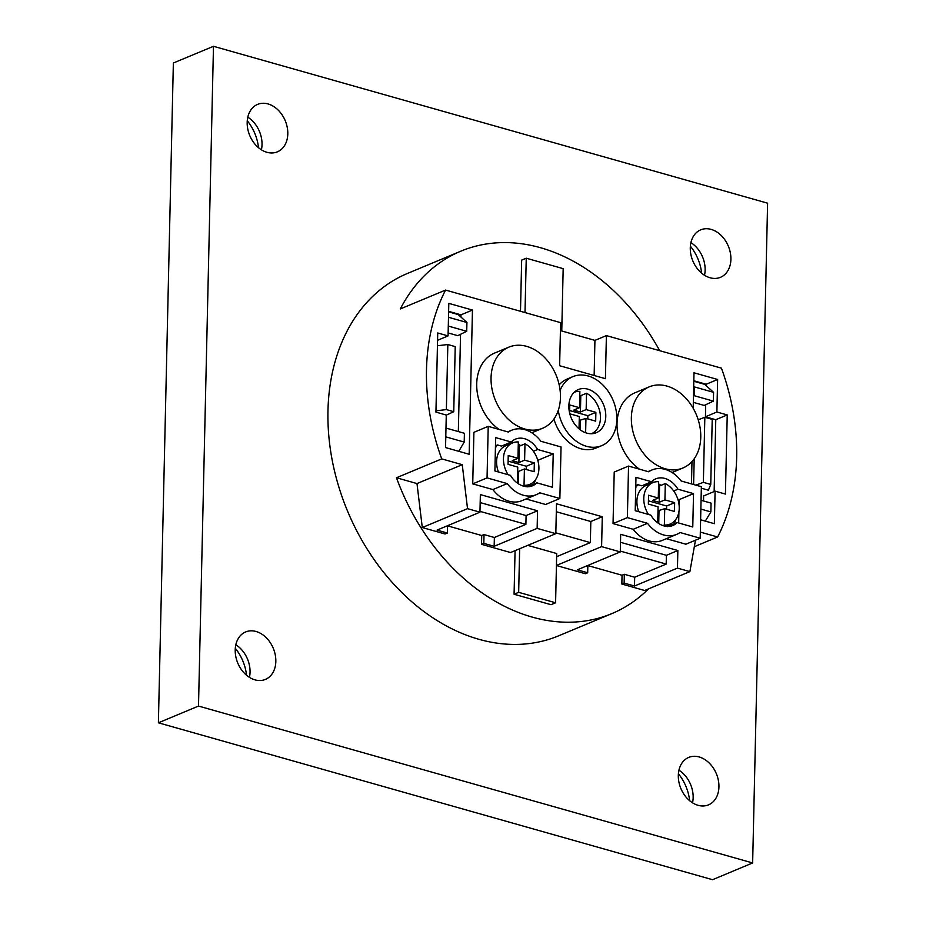 <?xml version="1.0" encoding="UTF-8"?>
<svg xmlns="http://www.w3.org/2000/svg" width="926" height="926" viewBox="0 0 926 926"><rect width="100%" height="100%" fill="white"/><g stroke="black" fill="none" stroke-linecap="round" stroke-linejoin="round"><path stroke-width="1.39" d="M508.108 461.113L526.315 466.264L526.234 469.482M666.558 509.207L666.627 506.001L648.432 500.839M689.65 800.712A39.725 29.713 67.4 0 0 678.399 773.742M701.619 273.147A39.725 29.713 67.4 0 0 690.368 246.177M246.547 675.251A39.725 29.713 67.4 0 0 235.297 648.281M258.516 147.685A39.725 29.713 67.4 0 0 247.265 120.727M526.315 466.264L534.337 462.919L534.14 471.716L524.405 468.961L524.035 485.293L522.658 485.872M518.398 483.777L518.687 471.357L517.669 471.068M518.687 471.357L524.405 468.961M517.403 483.094L517.761 467.086L508.038 464.331L508.235 455.534L517.958 458.289L512.24 460.673L518.884 462.56L524.614 460.164L534.337 462.919M657.992 510.793L664.729 508.687L674.452 511.441L674.649 502.644L666.627 506.001M662.97 525.598L664.359 525.019A22.432 16.772 67.4 0 0 670.135 524.058A22.432 16.772 67.4 0 0 679.233 508.374A22.432 16.772 67.4 0 0 665.296 483.569L659.567 485.953L659.196 502.286L652.552 500.399L658.282 498.014L648.559 495.26L648.35 504.057L658.085 506.811L657.715 522.82M674.649 502.644L664.926 499.89L665.296 483.569M659.196 502.286L664.926 499.89M445.985 428.067L464.401 433.287L464.204 442.072L445.788 436.864M448.624 311.854L458.231 314.574L466.924 322.491L448.497 317.282M466.924 322.491L466.716 331.288L448.3 326.068M455.222 346.613L453.752 411.676L446.367 409.593L447.837 344.518L455.222 346.613M700.855 509.08L710.867 511.916L711.064 503.119L701.051 500.283M693.331 402.359L704.2 405.438L713.379 401.12L694.176 395.691L694.384 386.894L713.576 392.335L704.686 384.348L693.805 381.269M713.379 401.12L713.576 392.335M712.221 419.374L710.751 484.448L703.366 482.353L704.836 417.29L712.221 419.374M249.43 677.357A25.708 19.226 67.4 0 0 250.055 672.183A25.708 19.226 67.4 0 0 235.829 644.751M692.532 802.819A25.708 19.226 67.4 0 0 693.157 797.633A25.708 19.226 67.4 0 0 678.932 770.2M704.512 275.254A25.708 19.226 67.4 0 0 705.126 270.068A25.708 19.226 67.4 0 0 690.9 242.635M261.41 149.804A25.708 19.226 67.4 0 0 262.023 144.618A25.708 19.226 67.4 0 0 247.798 117.185M752.641 862.951L712.557 879.7L158.392 722.801L173.359 63.003L213.478 46.3L198.5 706.063L752.641 862.951L767.608 203.188L213.478 46.3M518.884 462.56L519.255 446.228L524.984 443.832A22.432 16.772 -112.6 0 1 538.909 468.637A22.432 16.772 -112.6 0 1 529.822 484.333A22.432 16.772 -112.6 0 1 524.035 485.293M524.984 443.832L524.614 460.164M518.247 445.742A22.432 16.772 -112.6 0 1 519.255 446.228M517.958 458.289L518.328 441.957A22.432 16.772 -112.6 0 0 512.553 442.917A22.432 16.772 -112.6 0 0 503.466 458.601A22.432 16.772 -112.6 0 0 508.119 474.702M658.999 511.083L658.722 523.503M664.359 525.019L664.729 508.687M659.567 485.953A22.432 16.772 67.4 0 0 658.56 485.479M638.755 511.684A22.432 16.772 -112.6 0 1 636.903 501.197A22.432 16.772 -112.6 0 1 645.989 485.513L652.865 482.643A22.432 16.772 67.4 0 1 658.652 481.682L658.282 498.014M652.865 482.643A22.432 16.772 67.4 0 0 643.778 498.338A22.432 16.772 67.4 0 0 648.443 514.428M464.204 442.072L458.764 451.321M466.716 331.288L457.745 335.663L448.138 332.943M447.837 344.518L437.442 345.757M435.972 410.82L446.367 409.593M453.752 411.676L446.274 415.172M705.311 521.118L710.867 511.916M693.47 396.004L694.176 395.691M694.384 386.894L693.69 386.281M710.751 484.448L708.402 490.201L701.329 488.199M695.866 485.143L703.366 482.353M704.836 417.29L698.204 419.756M694.199 458.833L693.609 484.506M527.785 545.356L556.7 553.54L555.588 602.78L518.664 592.327L519.648 548.748M555.588 602.78L551.005 604.69L514.08 594.237L518.664 592.327M514.08 594.237L515.064 550.657M275.832 661.43A25.708 19.226 67.4 0 0 266.04 637.505A25.708 19.226 67.4 0 0 245.621 631.949A25.708 19.226 67.4 0 0 235.216 649.925A25.708 19.226 67.4 0 0 244.996 673.85A25.708 19.226 67.4 0 0 265.415 679.406A25.708 19.226 67.4 0 0 275.832 661.43M718.935 786.88A25.708 19.226 67.4 0 0 709.142 762.966A25.708 19.226 67.4 0 0 688.724 757.41A25.708 19.226 67.4 0 0 678.318 775.386A25.708 19.226 67.4 0 0 688.099 799.3A25.708 19.226 67.4 0 0 708.517 804.856A25.708 19.226 67.4 0 0 718.935 786.88M730.903 259.326A25.708 19.226 67.4 0 0 721.122 235.401A25.708 19.226 67.4 0 0 700.704 229.845A25.708 19.226 67.4 0 0 690.287 247.821A25.708 19.226 67.4 0 0 700.068 271.735A25.708 19.226 67.4 0 0 720.497 277.302A25.708 19.226 67.4 0 0 730.903 259.326M287.801 133.865A25.708 19.226 67.4 0 0 278.02 109.951A25.708 19.226 67.4 0 0 257.59 104.395A25.708 19.226 67.4 0 0 247.184 122.371A25.708 19.226 67.4 0 0 256.965 146.285A25.708 19.226 67.4 0 0 277.383 151.841A25.708 19.226 67.4 0 0 287.801 133.865M158.392 722.801L198.5 706.063M512.553 442.917L505.677 445.788A22.432 16.772 67.4 0 0 496.591 461.472A22.432 16.772 67.4 0 0 498.431 471.959M677.844 499.23L679.198 499.612L679.071 504.925M678.527 499.415A4.676 3.496 -112.6 0 1 679.175 500.399M678.92 511.684L678.665 522.993M448.635 311.344L460.986 314.84L472.445 310.06L469.169 454.261L445.545 447.571L446.274 415.045L435.938 412.116L437.732 332.978L448.068 335.906L448.809 303.369L472.445 310.06M458.335 431.562L460.546 334.298M460.94 317.039L460.986 314.84M714.143 491.544L715.775 419.721L705.438 416.793L716.886 412.012L727.234 414.941L725.428 494.079L715.092 491.15L714.351 523.688L700.612 519.787M693.817 380.76L706.168 384.267L706.144 385.656M705.705 404.731L705.438 416.793M715.092 491.15L703.633 495.931L703.528 500.978M624.136 583.091L621.844 584.04L622.04 575.254L624.332 574.294L624.136 583.091L634.484 586.019L677.462 568.101L677.855 550.519L666.396 555.299L666.199 564.084L620.293 551.086M624.332 574.294L634.68 577.222L634.484 586.019M620.501 542.3L666.396 555.299M634.68 577.222L666.199 564.084M622.04 575.254L587.848 565.566M677.855 550.519L620.675 534.325L620.281 551.908L577.338 569.837L587.686 572.766L587.848 565.45M587.686 572.766L585.394 573.726L556.433 565.52M555.832 532.844L590.348 542.613L590.823 521.512L556.318 511.742M590.348 542.613L556.63 556.676M483.812 543.365L481.52 544.314L481.728 535.517L484.02 534.568L483.812 543.365L494.16 546.294L537.138 528.376L555.82 533.665L556.491 503.767L602.282 516.731L601.599 546.629L556.433 565.462M484.02 534.568L494.368 537.497L494.16 546.294M494.368 537.497L525.887 524.359L479.981 511.36M525.887 524.359L526.084 515.562L537.543 510.793L537.138 528.376M480.177 502.575L526.084 515.562M481.728 535.517L447.524 525.841M537.543 510.793L480.363 494.6L479.957 512.182L437.014 530.112L447.362 533.04L447.536 525.725M447.362 533.04L445.07 534.001L422.291 527.542L416.989 483.569L462.248 464.69L467.537 508.663L479.957 512.182M555.82 533.665L510.562 552.533L481.52 544.314M648.478 588.89A196.312 146.806 -112.6 0 1 611.901 613.591A196.312 146.806 -112.6 0 1 396.478 477.758L416.989 483.569M695.484 540.194L689.882 571.62L644.635 590.499L621.844 584.04M560.427 330.605L594.932 340.374L606.391 335.606L605.419 378.688L559.628 365.724L560.6 322.642L445.568 290.07L400.31 308.937A196.312 146.806 -112.6 0 1 460.754 251.212L407.486 273.436A196.312 146.806 67.4 0 0 327.966 410.716A196.312 146.806 67.4 0 0 402.694 593.369A196.312 146.806 67.4 0 0 558.633 635.815L611.901 613.591M533.735 484.148A28.046 20.974 67.4 0 0 535.436 479.842M495.422 447.883A28.046 20.974 -112.6 0 1 497.517 444.955L501.498 446.089L511.233 442.015A22.398 16.749 -112.6 0 1 515.481 439.121A22.398 16.749 -112.6 0 1 537.624 449.492L533.376 451.263M495.468 445.811L497.517 444.955M511.233 442.015L495.653 437.604L494.901 470.964L510.469 475.374A22.409 16.749 -112.6 0 0 532.612 485.745A22.409 16.749 -112.6 0 0 536.872 482.84L527.137 486.902M674.047 523.873A28.046 20.974 67.4 0 0 675.748 519.567M660.99 485.363A22.398 16.749 67.4 0 0 658.594 483.893M654.011 482.226A22.398 16.749 67.4 0 0 651.105 481.925M635.734 487.608A28.046 20.974 -112.6 0 1 637.84 484.692L641.811 485.814L651.545 481.74A22.398 16.749 67.4 0 1 655.793 478.846A22.398 16.749 67.4 0 1 677.948 489.217L673.688 490.988M651.545 481.74L635.965 477.33L635.213 510.689L650.793 515.099A22.409 16.749 67.4 0 0 672.924 525.47A22.409 16.749 67.4 0 0 677.184 522.565L667.449 526.628M677.948 489.217L693.528 493.627L692.764 526.975L677.184 522.565M693.528 493.627L679.198 499.612M635.78 485.548L637.84 484.692M652.089 469.922A32.063 23.983 67.4 0 1 681.212 480.999L701.364 486.706L700.195 538.226L680.043 532.519A32.063 23.983 67.4 0 1 676.663 534.383A32.063 23.983 67.4 0 1 647.517 523.317L627.377 517.611L628.546 466.079L648.686 471.785A32.063 23.983 67.4 0 1 652.089 469.922L648.05 471.6M448.068 335.906L437.57 340.293M706.168 384.267L717.627 379.486L716.886 412.012M693.192 408.285L694.002 372.796L717.627 379.486M691.479 483.904L691.977 461.576M715.775 419.721L727.234 414.941M491.046 377.866A43.927 32.85 -112.6 0 1 508.849 347.146A43.927 32.85 -112.6 0 1 543.736 356.649A43.927 32.85 -112.6 0 1 560.45 397.52A43.927 32.85 -112.6 0 1 542.671 428.229A43.927 32.85 -112.6 0 1 507.772 418.749A43.927 32.85 -112.6 0 1 491.046 377.866M499.079 429.433A43.939 32.861 -112.6 0 1 476.716 383.839A43.939 32.861 -112.6 0 1 494.519 353.107L508.849 347.146M511.777 430.196A32.063 23.983 -112.6 0 0 508.374 432.06L488.222 426.354L487.053 477.885L507.205 483.592A32.063 23.983 -112.6 0 0 536.339 494.658A32.063 23.983 -112.6 0 0 539.731 492.794L559.871 498.501L561.04 446.969L540.9 441.274A32.063 23.983 -112.6 0 0 511.777 430.196L507.726 431.875M507.205 483.592L492.887 489.565L472.735 483.87L473.904 432.326L488.222 426.354M472.735 483.87L487.053 477.885M536.339 494.658L522.021 500.642A32.074 23.983 -112.6 0 1 492.887 489.565M559.871 498.501L545.564 504.485L526.049 498.964M627.377 517.611L613.047 523.595L614.216 472.052L628.546 466.079M613.047 523.595L633.199 529.302A32.074 23.983 67.4 0 0 662.345 540.367L676.663 534.383M647.517 523.317L633.199 529.302M666.361 538.689L685.877 544.21L700.195 538.226M700.762 437.246A43.927 32.85 -112.6 0 1 682.983 467.954A43.927 32.85 -112.6 0 1 648.084 458.474A43.927 32.85 -112.6 0 1 631.358 417.591A43.927 32.85 -112.6 0 1 649.161 386.871A43.927 32.85 -112.6 0 1 684.048 396.374A43.927 32.85 -112.6 0 1 700.762 437.246M639.403 469.158A43.939 32.861 -112.6 0 1 617.029 423.564A43.939 32.861 -112.6 0 1 634.842 392.832L649.161 386.871M606.391 335.606L721.435 368.166A196.312 146.806 -112.6 0 1 736.668 457.432A196.312 146.806 -112.6 0 1 717.604 536.987L694.326 546.699M717.604 536.987L700.334 532.103M689.882 571.62L677.462 568.101M620.281 551.908L601.599 546.629M602.282 516.731L590.823 521.512M422.291 527.542L467.537 508.663M462.248 464.69L441.737 458.891A196.312 146.806 -112.6 0 1 426.492 369.624A196.312 146.806 -112.6 0 1 445.568 290.07M396.478 477.758L441.737 458.891M460.754 251.212A196.312 146.806 -112.6 0 1 659.694 350.688M561.758 330.987L563.17 268.656L526.246 258.204L521.662 260.113L520.493 311.286M525.007 312.56L526.246 258.204M510.793 442.2A22.398 16.749 -112.6 0 1 513.687 442.501M518.282 444.167A22.398 16.749 -112.6 0 1 520.678 445.626M536.872 482.84L552.452 487.25L553.204 453.902L537.624 449.492M553.204 453.902L537.786 460.338M558.274 410.392A37.399 27.965 67.4 0 0 601.703 445.649L595.985 448.045A37.399 27.965 -112.6 0 1 553.922 419.038M601.703 445.649A37.399 27.965 67.4 0 0 616.855 419.501A37.399 27.965 67.4 0 0 602.618 384.707A37.399 27.965 67.4 0 0 572.916 376.627A37.399 27.965 67.4 0 0 560.114 390.471M559.177 384.846A37.399 27.965 -112.6 0 1 567.187 379.012L572.916 376.627M605.778 416.364A23.37 17.478 -112.6 0 1 596.309 432.708A23.37 17.478 -112.6 0 1 577.743 427.662A23.37 17.478 -112.6 0 1 568.853 405.912A23.37 17.478 -112.6 0 1 578.31 389.568A23.37 17.478 -112.6 0 1 596.876 394.626A23.37 17.478 -112.6 0 1 605.778 416.364M574.155 392.311A22.432 16.772 -112.6 0 1 579.873 391.385L579.502 407.706L573.773 410.102L580.428 411.989L580.799 395.657L586.528 393.261A22.432 16.772 -112.6 0 1 600.453 418.066A22.432 16.772 -112.6 0 1 591.436 433.727M579.792 395.17A22.432 16.772 -112.6 0 1 580.799 395.657M579.028 428.831L579.306 416.515L569.814 413.818M569.594 412.961L569.779 404.963L579.502 407.706M580.428 411.989L586.158 409.593L595.881 412.348L587.86 415.693L587.779 418.911M586.528 393.261L586.158 409.593M585.626 432.743L585.95 418.39L595.684 421.145L595.881 412.348M585.95 418.39L579.213 420.497M580.023 429.629L580.22 420.774M569.652 410.542L587.86 415.693M594.145 375.493L594.932 340.374M513.27 462.572L515.562 461.611M653.582 502.297L655.874 501.336M574.815 412.001L577.106 411.04M524.764 486.439L529.822 484.333M665.076 526.165L670.135 524.058M542.671 428.229L531.767 432.789M682.983 467.954L672.079 472.515"/></g></svg>
